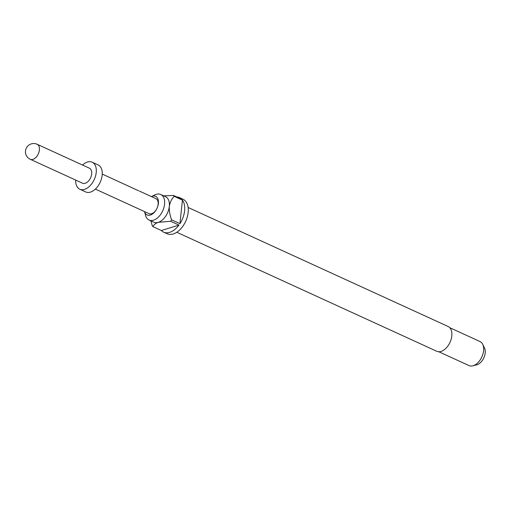 <?xml version="1.0" encoding="UTF-8"?>
<svg xmlns="http://www.w3.org/2000/svg" width="510" height="510" viewBox="0 0 510 510"><rect width="100%" height="100%" fill="white"/><g stroke="black" fill="none" stroke-linecap="round" stroke-linejoin="round"><path stroke-width="0.76" d="M138.535 190.746L102.249 174.069M152.343 196.197A10.251 6.273 -65.4 0 0 151.4 196.573L154.983 194.852A14.044 8.593 -65.4 0 1 156.283 194.342A14.044 8.593 -65.4 0 1 160.746 194.488A14.044 8.593 -65.4 0 1 163.92 207.564A14.044 8.593 -65.4 0 1 153.523 220.173A14.044 8.593 -65.4 0 1 149.054 220.027A14.044 8.593 -65.4 0 1 145.567 215.43L144.528 211.593A10.251 6.273 -65.4 0 0 150.329 215.054A10.251 6.273 -65.4 0 0 158.387 203.445A10.251 6.273 -65.4 0 0 152.343 196.197M176.791 232.267L436.758 351.269A13.63 8.338 -65.4 0 0 441.086 351.416A13.63 8.338 -65.4 0 0 451.178 339.175A13.63 8.338 -65.4 0 0 448.099 326.483L188.139 207.481M438.778 351.741L469.009 365.581A13.215 8.083 -65.4 0 0 472.866 365.817A13.215 8.083 -65.4 0 0 473.21 365.721A13.215 8.083 -65.4 0 0 481.963 356.707A13.215 8.083 -65.4 0 0 482.715 344.314A13.215 8.083 -65.4 0 0 480.006 341.547L449.782 327.707M472.866 365.817L476.786 364.797A10.353 6.337 -65.4 0 0 477.054 364.72A10.353 6.337 -65.4 0 0 483.913 357.657A10.353 6.337 -65.4 0 0 484.5 347.947L482.715 344.314M160.746 194.488L165.501 196.662A14.044 8.593 114.6 0 1 169.314 206.448A14.044 8.593 114.6 0 1 158.272 222.354A14.044 8.593 114.6 0 1 153.81 222.201L149.054 220.027M150.73 220.479L152.305 225.822A18.997 11.622 114.6 0 0 153.038 226.708L161.351 230.514A18.997 11.622 -65.4 0 0 163.627 232.146L167.191 233.778A18.997 11.622 -65.4 0 0 173.234 233.982A18.997 11.622 -65.4 0 0 187.297 216.916A18.997 11.622 -65.4 0 0 183.007 199.231L179.444 197.599A18.997 11.622 -65.4 0 0 176.721 196.943M163.627 232.146A18.997 11.622 -65.4 0 0 169.671 232.35A18.997 11.622 -65.4 0 0 178.959 225.069L170.64 221.263A18.997 11.622 114.6 0 0 171.621 219.848L179.934 223.654A18.997 11.622 -65.4 0 0 182.452 200.111L174.133 196.305A18.997 11.622 114.6 0 0 173.4 195.426L181.719 199.231A18.997 11.622 -65.4 0 0 179.444 197.599M139.345 191.052L155.869 198.613A8.262 5.055 114.6 0 1 157.737 206.308A8.262 5.055 114.6 0 1 151.623 213.728A8.262 5.055 114.6 0 1 148.996 213.639L95.37 189.089M75.678 180.075A14.866 9.097 -65.4 0 0 79.802 189.229L85.744 191.951A14.866 9.097 -65.4 0 0 90.468 192.111A14.866 9.097 -65.4 0 0 101.477 178.755A14.866 9.097 -65.4 0 0 98.118 164.915L92.176 162.193A14.866 9.097 -65.4 0 0 87.452 162.033A14.866 9.097 -65.4 0 0 82.55 165.055M79.802 189.229A14.866 9.097 -65.4 0 0 84.526 189.388A14.866 9.097 -65.4 0 0 95.536 176.033A14.866 9.097 -65.4 0 0 92.176 162.193M82.55 183.224A8.262 5.055 -65.4 0 0 85.176 183.313A8.262 5.055 -65.4 0 0 91.296 175.893A8.262 5.055 -65.4 0 0 89.428 168.204L37.154 144.273A8.262 5.055 114.6 0 1 39.015 151.961A8.262 5.055 114.6 0 1 32.901 159.381A8.262 5.055 114.6 0 1 30.275 159.292L82.55 183.224M153.038 226.708C153.555 224.942 155.301 223.495 158.272 222.354L170.64 221.263M161.351 230.514L178.959 225.069M171.621 219.848C169.894 215.379 169.129 210.91 169.314 206.448C170.066 202.209 171.679 198.83 174.133 196.305M179.934 223.654L182.452 200.111M173.4 195.426L164.277 195.84M37.154 144.273A8.262 8.262 0 0 0 25.5 150.903A8.262 8.262 0 0 0 30.275 159.292"/></g></svg>
